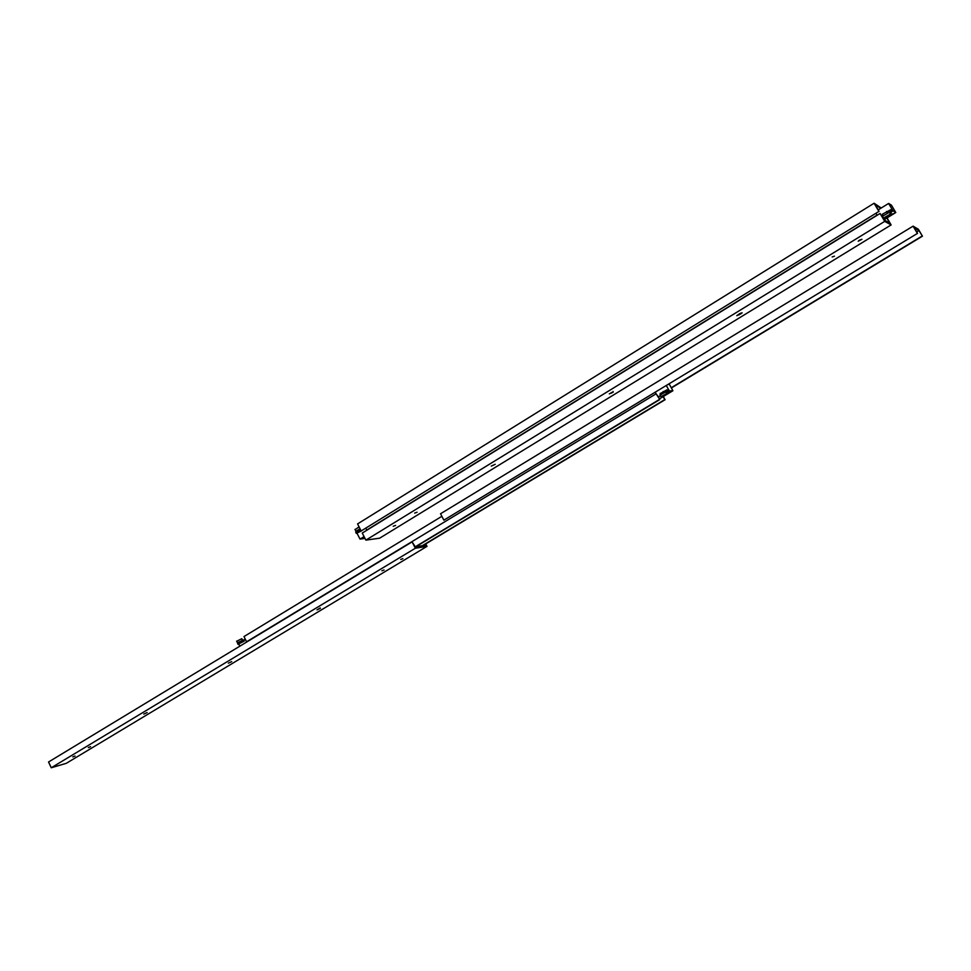 <?xml version="1.0" encoding="UTF-8"?>
<svg xmlns="http://www.w3.org/2000/svg" width="971" height="971" viewBox="0 0 971 971"><rect width="100%" height="100%" fill="white"/><g stroke="black" fill="none" stroke-linecap="round" stroke-linejoin="round"><path stroke-width="1.46" d="M361.176 530.967L879.071 211.326L361.176 530.967L357.571 523.915L874.094 203.23L881.231 208.012M880.818 208.267L875.441 205.124L879.071 211.326M878.706 211.108L874.094 203.23M740.885 313.803L736.795 315.672L739.841 313.584L742.147 312.808L740.885 313.803L740.533 313.196M613.308 392.041L609.315 393.862L613.308 392.041L613.004 391.471M491.265 466.092L495.21 464.308L491.265 466.092M859.663 240.068L861.932 239.303L858.218 241.209L859.663 240.068M832.159 256.951L834.429 256.174L832.159 256.951M414.678 513.089L417.093 512.227L414.678 513.089M393.206 526.258L395.622 525.396L393.206 526.258M887.033 217.917L891.135 224.92L884.715 221.364L880.078 213.462L884.083 219.883L889.824 223.075L886.863 218.026M880.078 213.462L362.256 533.067L365.885 540.131L379.661 538.177L891.135 224.92M884.715 221.364L365.885 540.131M877.116 215.295L366.759 530.069L877.007 215.113L875.927 213.256M365.909 528.418L366.844 530.239M882.505 216.302L891.414 211.01L890.674 209.748L892.118 211.423L893.004 210.877L895.784 212.54L891.439 205.148L888.623 203.437L878.221 209.87M890.577 214.045L884.872 218.123L883.525 218.038L890.577 214.045M889.29 211.896L890.322 214.008M887.482 215.963L886.608 216.46L887.458 215.95M890.674 209.748L882.421 214.19L882.87 215.259M893.004 210.877L888.623 203.437M895.784 212.54L884.023 219.774M891.414 211.01L892.118 211.423M889.849 213.195L891.354 212.637L890.067 213.571M890.917 214.907L893.102 213.669L890.917 214.907M890.31 213.984L891.135 213.838L890.625 214.288M364.987 538.395L360.023 539.099L364.064 536.599M364.368 537.181L362.656 537.873L364.259 536.975M360.047 528.758L355.956 531.295L355.738 532.254L356.308 533.37L360.702 530.045M359.076 526.852L355.107 529.632M360.132 528.916L356.272 531.538M361.467 530.931L356.308 533.37M359.877 530.821L359.173 531.198L359.877 530.821M357.037 533.273L360.023 539.099M443.868 520.14L917.534 233.368L443.868 520.14L440.543 513.768L913.092 226.146L918.36 229.241L922.45 236.184L671.398 387.963M922.45 236.184L918.954 230.552L914.269 227.821L917.534 233.368M918.954 230.552L916.685 231.923M922.171 236.026L671.264 387.732M917.243 233.198L913.092 226.146M143.793 714.086L147.131 712.556L143.793 714.086M228.343 663.157L231.717 661.615L228.343 663.157M320.394 608.307L316.995 609.885L320.212 607.955M75.058 756.033L72.825 756.907L75.058 756.033M90.546 746.699L88.312 747.573L90.546 746.699M384.043 569.989L381.906 570.79L384.043 569.989M402.88 558.653L400.744 559.454L402.88 558.653M425.747 543.894L427.034 546.357L415.357 548.239L51.257 767.77L48.55 761.992L412.08 541.891L415.309 546.782L425.711 545.132L425.225 544.209M51.257 767.77L66.307 763.315L427.034 546.357M415.357 548.239L412.08 541.891M422.98 545.568L665.074 399.724L662.95 396.738M422.336 545.666L664.589 399.712M657.391 395.246L659.782 399.579L656.117 393.801L246.573 641.795L656.117 393.801L655.291 392.308M415.952 546.685L659.782 399.579M415.309 546.782L659.285 399.554M441.878 516.317L243.988 636.563L246.695 642.025M663.314 396.532L665.074 399.724M245.287 639.197L237.446 642.753L237.968 644.319L244.316 641.042L237.968 644.319M242.592 640.192L241.852 638.687L236.706 641.248M242.665 640.338L237.822 642.875M238.83 644.125L239.849 646.164M243.842 640.071L244.316 641.042M660.086 395.1L667.441 390.937L666.846 389.869L668.4 390.973L672.915 390.73L669.444 384.455L668.351 384.395M669.711 384.917L670.293 385.973M666.616 393.571L660.948 396.678L666.616 393.571L665.56 391.75M664.188 395.039L663.484 395.428L664.2 395.063M666.846 389.869L660.183 393.619M669.092 390.56L666.361 385.596M658.374 397.03L660.45 395.78M672.915 390.73L659.394 398.887M667.441 390.937L668.4 390.973M666.397 392.66L668.157 391.689L666.397 392.66M668.788 392.757L670.548 391.786L668.788 392.757M666.664 393.267L668.497 392.26L666.664 393.267M739.101 314.895L738.737 314.264M611.657 393.061L611.317 392.442M887.178 212.528L886.559 211.46M356.782 530.87L357.352 531.999M238.138 642.414L238.611 643.385M241.694 640.557L242.18 641.528M663.727 392.381L663.217 391.447M882.275 215.902L883.525 218.038M882.991 215.149L882.421 214.19M355.956 531.295L354.985 529.389M237.446 642.753L236.633 641.103M659.952 394.869L660.948 396.678M660.559 394.275L660.098 393.437"/></g></svg>
